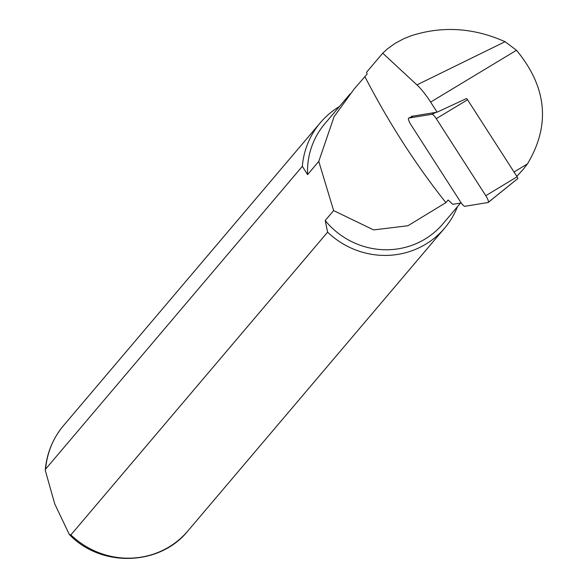<?xml version="1.0" encoding="UTF-8"?>
<svg xmlns="http://www.w3.org/2000/svg" width="588" height="588" viewBox="0 0 588 588"><rect width="100%" height="100%" fill="white"/><g stroke="black" fill="none" stroke-linecap="round" stroke-linejoin="round"><path stroke-width="0.88" d="M464.887 206.292A6.519 1.544 58.3 0 1 460.558 201.934L411.027 124.891A6.519 1.544 -121.7 0 1 408.689 118.085A6.519 1.544 -121.7 0 1 408.792 118.056L431.937 114.285A6.519 1.544 -121.7 0 1 436.267 118.644L485.798 195.686A6.519 1.544 58.3 0 1 488.216 202.441A6.519 1.544 58.3 0 1 488.033 202.522L464.887 206.292M488.341 202.272L517.697 178.634A1.757 0.419 58.3 0 0 517.749 178.612A1.757 0.419 58.3 0 0 517.095 176.79L467.563 99.754A1.757 0.419 -121.7 0 0 466.394 98.578L437.112 112.168L430.636 102.091A31.995 7.585 -121.7 0 0 416.929 84.892L382.729 53.185L366.508 72.317L367.147 74.029L354.116 89.067L334.116 116.615L318.777 161.399L307.568 174.621A77.41 74.977 -139.7 0 1 324.855 123.701L350.132 93.889M411.607 116.762L411.357 116.365L437.112 112.168M364.913 76.675C388.631 122.547 415.628 164.53 445.895 202.632L407.947 225.741L373.637 229.923L333.631 210.6L325.193 220.544L327.612 232.15L70.891 534.911L69.266 534.367L54.758 503.96L45.261 470.326L45.621 469.092L302.342 166.331A81.482 78.924 -139.7 0 1 320.342 122.716A81.482 78.924 -139.7 0 1 339.394 106.553M461.249 202.956L452.76 204.337L448.137 199.994L445.895 202.639M516.793 176.327L522.901 169.756L516.815 176.349M522.901 169.756L527.443 163.912C550.655 125.126 547.009 87.245 516.499 50.259L505.063 41.711C473.458 27.607 441.933 25.696 410.505 35.993L403.647 38.786L395.195 43.306L387.683 48.664L382.729 53.185M457.479 206.682A81.482 78.924 -139.7 0 1 444.646 228.115A81.482 78.924 -139.7 0 1 327.612 232.15M460.544 203.066L442.94 223.822A77.41 74.977 -139.7 0 1 325.193 220.544M302.342 166.331L307.568 174.621M333.631 210.6L318.777 161.399M413.136 116.079L408.792 118.056M466.394 98.578L464.836 99.291M436.281 112.301L431.937 114.285M467.563 99.754L436.267 118.644M517.095 176.79L485.798 195.686M527.443 163.912L514.022 172.012M516.499 50.259L430.636 102.091M505.063 41.711L416.929 84.892M444.646 228.115L187.925 530.883A81.482 78.924 -139.7 0 1 70.891 534.911M45.621 469.092A81.482 78.924 -139.7 0 1 63.622 425.484C52.802 438.45 46.68 453.399 45.261 470.326M413.085 116.086L408.689 118.085M517.749 178.612L488.216 202.441M187.925 530.883C159.642 566.229 100.761 567.707 69.252 534.382M320.342 122.716L63.622 425.484"/></g></svg>
